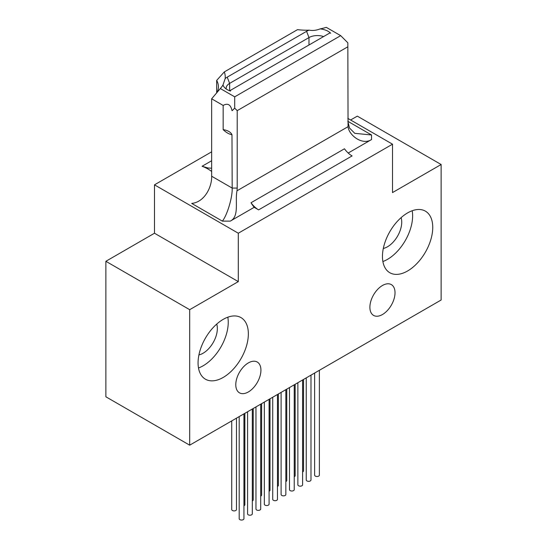 <?xml version="1.0" encoding="UTF-8"?>
<svg xmlns="http://www.w3.org/2000/svg" width="547" height="547" viewBox="0 0 547 547"><rect width="100%" height="100%" fill="white"/><g stroke="black" fill="none" stroke-linecap="round" stroke-linejoin="round"><path stroke-width="0.82" d="M382.456 285.493A17.777 10.263 -60 0 1 391.351 284.611A17.777 10.263 -60 0 1 394.072 298.853A17.777 10.263 -60 0 1 382.456 314.525A17.777 10.263 -60 0 1 373.567 315.407A17.777 10.263 -60 0 1 370.845 301.158A17.777 10.263 -60 0 1 382.456 285.493M216.674 92.969L216.674 80.409A35.562 20.533 180 0 1 218.41 86.754A35.562 20.533 180 0 1 216.865 92.737M211.648 98.802L211.648 176.223C212.058 186.636 204.769 202.144 191.696 203.416L222.362 221.125C227.217 215.217 232.619 197.043 232.181 188.079L231.983 134.74C229.043 134.179 226.102 132.483 223.155 129.639L223.155 105.441L211.648 98.802L220.318 88.539L234.697 96.84L234.697 108.142L237.207 110.658L347.844 46.782L348.056 126.672C348.849 135.273 362.36 145.652 371.55 139.553L348.207 153.03M211.648 171.484A35.562 20.533 0 0 0 207.997 169.016A35.562 20.533 0 0 0 202.082 166.261L211.648 160.743M211.648 168.23L207.997 168.004L202.082 166.261M247.579 411.754L247.579 513.845A2.373 1.367 0 0 0 248.27 514.809A2.373 1.367 0 0 0 250.854 515.11A2.373 1.367 0 0 0 252.317 513.845L252.317 409.012M272.721 397.238L272.721 499.329A2.373 1.367 0 0 0 273.418 500.293A2.373 1.367 0 0 0 276.003 500.594A2.373 1.367 0 0 0 277.466 499.329L277.466 394.496M281.103 392.397L281.103 494.488A2.373 1.367 0 0 0 281.801 495.452A2.373 1.367 0 0 0 284.378 495.753A2.373 1.367 0 0 0 285.842 494.488L285.842 389.662M314.628 373.04L314.628 475.131A2.373 1.367 0 0 0 315.325 476.102A2.373 1.367 0 0 0 317.91 476.396A2.373 1.367 0 0 0 319.373 475.131L319.373 370.305M289.486 387.556L289.486 489.647A2.373 1.367 0 0 0 290.177 490.618A2.373 1.367 0 0 0 292.761 490.912A2.373 1.367 0 0 0 294.224 489.647L294.224 384.821M306.245 377.881L306.245 479.972A2.373 1.367 0 0 0 306.942 480.936A2.373 1.367 0 0 0 309.527 481.237A2.373 1.367 0 0 0 310.99 479.972L310.99 375.139M297.869 382.722L297.869 484.806A2.373 1.367 0 0 0 298.559 485.777A2.373 1.367 0 0 0 301.144 486.071A2.373 1.367 0 0 0 302.607 484.806L302.607 379.98M264.338 402.072L264.338 504.163A2.373 1.367 0 0 0 265.035 505.134A2.373 1.367 0 0 0 267.62 505.428A2.373 1.367 0 0 0 269.083 504.163L269.083 399.337M255.962 406.913L255.962 509.004A2.373 1.367 0 0 0 256.652 509.975A2.373 1.367 0 0 0 259.237 510.269A2.373 1.367 0 0 0 260.7 509.004L260.7 404.178M239.196 416.595L239.196 518.679A2.373 1.367 0 0 0 239.894 519.65A2.373 1.367 0 0 0 242.471 519.944A2.373 1.367 0 0 0 243.935 518.679L243.935 413.853M243.935 505.784A2.373 1.367 0 0 0 244.858 504.696L244.858 413.32M260.7 496.102A2.373 1.367 0 0 0 261.623 495.021L261.623 403.645M277.466 486.427A2.373 1.367 0 0 0 278.382 485.339L278.382 393.963M294.224 476.745A2.373 1.367 0 0 0 295.148 475.664L295.148 384.288M302.607 471.911A2.373 1.367 0 0 0 303.53 470.823L303.53 379.447M285.842 481.586A2.373 1.367 0 0 0 286.765 480.505L286.765 389.129M269.083 491.261A2.373 1.367 0 0 0 270.006 490.18L270.006 398.804M252.317 500.943A2.373 1.367 0 0 0 253.24 499.855L253.24 408.486M231.737 420.896L231.737 509.537A2.373 1.367 0 0 0 232.434 510.501A2.373 1.367 0 0 0 235.012 510.802A2.373 1.367 0 0 0 236.475 509.537L236.475 418.161M223.21 377.43A35.562 20.533 120 0 0 246.444 346.094A35.562 20.533 120 0 0 240.988 317.602A35.562 20.533 120 0 0 223.21 319.359A35.562 20.533 120 0 0 199.983 350.695A35.562 20.533 120 0 0 205.433 379.194A35.562 20.533 120 0 0 223.21 377.43M198.493 367.981A35.562 20.533 120 0 0 203.094 365.82A35.562 20.533 120 0 0 227.819 317.192M407.604 270.97A35.562 20.533 120 0 0 430.831 239.641A35.562 20.533 120 0 0 425.381 211.142A35.562 20.533 120 0 0 407.604 212.906A35.562 20.533 120 0 0 384.37 244.242A35.562 20.533 120 0 0 389.826 272.734A35.562 20.533 120 0 0 407.604 270.97M382.886 261.528A35.562 20.533 120 0 0 387.488 259.36A35.562 20.533 120 0 0 412.206 210.739M216.721 324.097A20.15 11.631 -60 0 1 203.094 353.232A20.15 11.631 -60 0 1 198.923 354.921M248.359 362.914A17.777 10.263 -60 0 1 257.247 362.032A17.777 10.263 -60 0 1 259.969 376.281A17.777 10.263 -60 0 1 248.359 391.946A17.777 10.263 -60 0 1 239.463 392.828A17.777 10.263 -60 0 1 236.742 378.579A17.777 10.263 -60 0 1 248.359 362.914M401.108 217.638A20.15 11.631 -60 0 1 387.488 246.779A20.15 11.631 -60 0 1 383.31 248.468M211.648 151.834L154.486 184.838L154.486 233.227L105.872 261.295L105.872 396.787L189.686 445.176L441.128 300.009L441.128 164.517L392.514 192.578L392.514 144.189L347.844 118.398M441.128 164.517L357.314 116.128L350.606 119.998M154.486 184.838L238.301 233.227L238.301 281.616L154.486 233.227M258.622 209.877L352.077 155.922A18.967 10.947 -120 0 1 344.46 148.791L251.011 202.746A18.967 10.947 -120 0 0 258.622 209.877L254.184 207.313L230.266 221.125C239.6 216.564 234.854 201.118 236.995 190.794L348.056 126.672M238.301 233.227L392.514 144.189M105.872 261.295L189.686 309.684L189.686 445.176M238.301 281.616L189.686 309.684M251.011 202.746A23.706 13.689 -120 0 0 254.184 207.313M371.55 134.986L354.784 133.331L349.506 128.025L347.844 121.304L371.55 134.986L371.55 139.553M347.844 46.782L347.844 42.816L340.678 35.651L326.299 27.35A42.399 24.478 180 0 1 320.118 28.895C316.371 30.4 312.693 30.817 309.096 30.153A42.399 24.478 180 0 1 297.506 29.654L224.304 71.917A42.399 24.478 180 0 1 225.173 78.604L222.991 84.97A42.399 24.478 180 0 1 221.562 87.069A42.399 24.478 180 0 1 220.318 88.539M216.674 80.409L224.304 71.917M211.648 176.223L232.181 188.079L237.207 188.079L236.995 190.794M237.207 188.079L237.207 110.658M320.118 28.895A15.275 8.82 180 0 1 330.682 33.244L330.019 32.861L229.863 90.686L230.519 91.069A15.275 8.82 180 0 1 227.21 89.619A15.275 8.82 180 0 1 224.072 86.98A15.275 8.82 180 0 1 222.991 84.97M226.239 88.997A11.856 6.844 180 0 1 226.157 88.224A11.856 6.844 180 0 1 229.631 83.383L308.987 37.565A11.856 6.844 180 0 1 323.585 36.581M225.173 78.604A15.275 8.82 180 0 1 227.21 77.148L306.566 31.329A15.275 8.82 180 0 1 309.096 30.153M232.181 110.658L234.697 108.142M231.983 110.542C230.697 104.573 227.757 102.87 223.155 105.441M231.983 134.74A11.856 6.844 0 0 0 223.155 129.639M340.678 35.651L234.697 96.84M230.266 221.125L222.362 221.125M308.987 45.004L308.987 37.565L306.566 31.329M227.21 77.148L229.631 83.383L229.631 90.754"/></g></svg>
